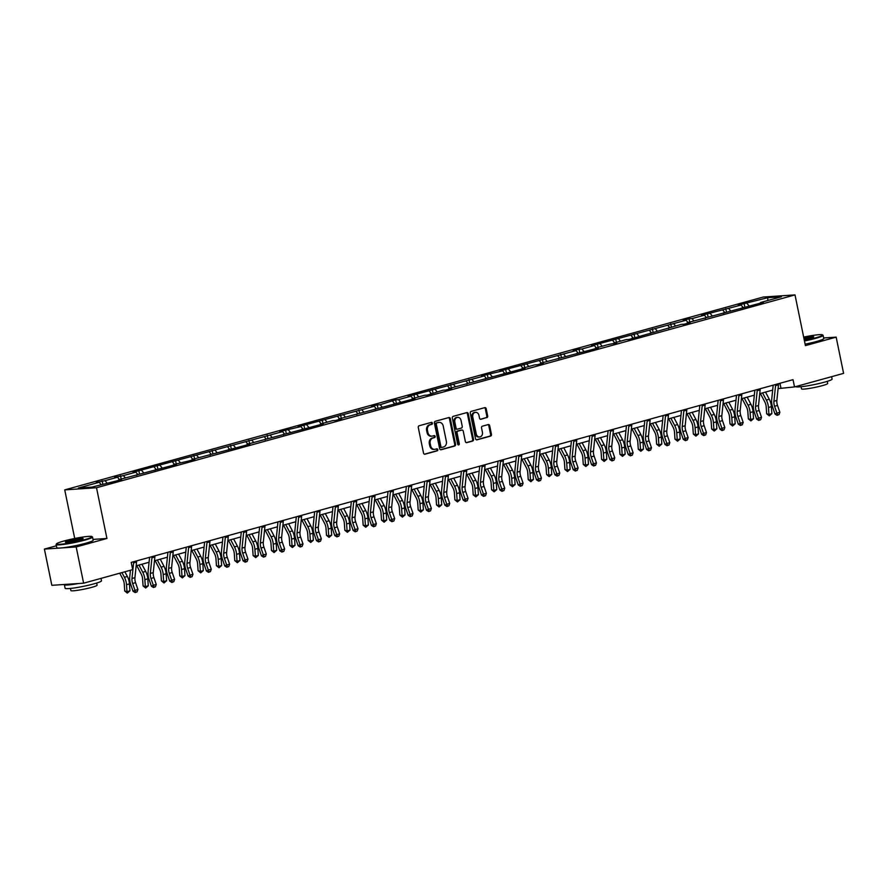<?xml version="1.0" encoding="UTF-8"?>
<svg xmlns="http://www.w3.org/2000/svg" width="888" height="888" viewBox="0 0 888 888"><rect width="100%" height="100%" fill="white"/><g stroke="black" fill="none" stroke-linecap="round" stroke-linejoin="round"><path stroke-width="1.33" d="M432.412 423.143A1.021 0.833 86.2 0 0 431.401 422.377L419.136 425.763A1.454 1.188 86.2 0 0 418.281 427.494L423.532 453.102A1.454 1.188 86.2 0 0 424.986 454.201L437.24 450.815A1.021 0.833 86.2 0 0 436.829 448.829L435.242 449.273A4.673 3.807 86.2 0 1 434.621 449.372A4.673 3.807 86.2 0 1 430.625 445.732L430.181 443.6A4.673 3.807 86.2 0 1 432.944 438.028L434.532 437.595A1.021 0.833 86.2 0 0 434.121 435.597L432.534 436.041A4.673 3.807 86.2 0 1 431.912 436.141A4.673 3.807 86.2 0 1 427.905 432.512L427.461 430.369A4.673 3.807 86.2 0 1 430.225 424.797L431.812 424.364A1.021 0.833 86.2 0 0 432.412 423.143M431.912 436.141L431.046 436.208A4.673 3.807 86.2 0 1 427.05 432.567L426.606 430.436A4.673 3.807 86.2 0 1 429.37 424.864L430.958 424.42A1.021 0.833 86.2 0 0 431.035 422.477M424.397 454.19L436.385 450.882A1.021 0.833 86.2 0 0 436.463 448.928M434.621 449.372L433.766 449.428A4.673 3.807 86.2 0 1 429.759 445.798L429.326 443.656A4.673 3.807 86.2 0 1 432.079 438.084L433.666 437.651A1.021 0.833 86.2 0 0 433.744 435.708M486.813 417.671A1.454 1.188 86.2 0 0 487.667 415.928L486.191 408.746A1.454 1.188 86.2 0 0 484.748 407.648L471.128 411.399A1.454 1.188 86.2 0 0 470.274 413.142L475.524 438.75A1.454 1.188 86.2 0 0 476.967 439.849L490.587 436.097A1.454 1.188 86.2 0 0 491.453 434.354L489.665 425.674A1.454 1.188 86.2 0 0 488.222 424.575L482.395 426.185A1.454 1.188 86.2 0 0 481.529 427.916L482.417 432.223A3.907 3.186 86.2 0 1 479.587 436.974A3.907 3.186 86.2 0 1 476.246 433.932L472.782 417.071A3.907 3.186 86.2 0 1 475.613 412.332A3.907 3.186 86.2 0 1 478.954 415.373L479.531 418.181A1.454 1.188 86.2 0 0 480.974 419.28L485.947 417.726A1.454 1.188 86.2 0 0 486.813 415.995L485.336 408.802A1.454 1.188 86.2 0 0 484.471 407.725M805.416 345.632L836.163 337.14L843.6 373.371L794.516 386.924L793.028 379.676L131.213 562.393L132.701 569.63L83.616 583.183L76.179 546.953L106.926 538.472L96.515 487.745L795.004 294.905L805.416 345.632M450.305 418.659A1.454 1.188 86.2 0 0 448.862 417.549L435.242 421.312A1.454 1.188 86.2 0 0 434.376 423.054L439.638 448.662A1.454 1.188 86.2 0 0 441.081 449.761L454.7 445.998A1.454 1.188 86.2 0 0 455.555 444.255L450.305 418.659L449.45 418.714A1.454 1.188 86.2 0 0 448.584 417.626M453.191 416.361L466.799 412.598A1.454 1.188 86.2 0 1 468.254 413.708L473.504 439.305A1.454 1.188 86.2 0 1 472.638 441.047L466.811 442.657A1.454 1.188 86.2 0 1 465.368 441.547L463.236 431.168A1.454 1.188 86.2 0 0 461.793 430.07L457.931 431.135A1.454 1.188 86.2 0 0 457.065 432.878L459.285 443.689A1.021 0.833 86.2 0 1 457.664 444.133L452.325 418.104A1.454 1.188 86.2 0 1 453.191 416.361M836.163 337.14L823.664 337.973M56.399 545.776L44.4 549.084L76.179 546.953M44.4 549.084L51.837 585.314L83.616 583.183M760.317 303.185L760.561 302.508L763.447 302.32L687.201 322.766L690.076 322.577L684.204 324.198L681.318 324.386L629.181 339.394L626.295 339.582L613.841 343.023L616.716 342.835L607.958 344.644L595.493 348.085L598.368 347.896L540.47 363.281L543.345 363.081L537.473 364.713L534.598 364.901L522.133 368.342L525.008 368.154L448.762 388.6L451.648 388.4L445.765 390.032L442.89 390.221L427.428 395.093L424.542 395.282L412.088 398.723L414.962 398.534L338.716 418.981L341.603 418.781L335.72 420.413L332.845 420.601L320.379 424.042L323.254 423.854L247.008 444.3L249.894 444.1L244.011 445.732L191.986 459.485L194.872 459.296L188.989 460.916L173.648 464.546L176.523 464.357L118.626 479.742L121.501 479.553L115.629 481.174L91.941 487.112L78.366 488.023L99.178 482.273L96.293 482.462L105.05 480.652L117.516 477.211L114.641 477.4L123.399 475.591L135.853 472.15L132.978 472.338L282.584 431.635L279.709 431.834L285.592 430.203L300.932 426.573L298.046 426.762L374.292 406.316L371.417 406.515L377.289 404.884L380.175 404.695L395.637 399.822L398.512 399.633L410.978 396.192L408.103 396.381L484.337 375.935L481.463 376.135L487.346 374.503L502.686 370.873L499.8 371.062L576.046 350.616L573.171 350.816L579.043 349.184L581.929 348.995L594.383 345.554L591.508 345.743L686.091 320.235L683.216 320.435L689.088 318.803L691.974 318.614L704.428 315.173L701.553 315.362L741.114 305.05L738.239 305.239L744.122 303.618L767.809 297.68L781.373 296.77L760.561 302.508M96.515 487.745L64.735 489.876L763.225 297.036L795.004 294.905M743.034 307.359L741.114 305.05M730.569 310.8L728.648 308.491M741.98 308.247L742.224 307.581M724.697 312.421L722.777 310.112M712.231 315.862L710.311 313.553M723.631 313.309L723.887 312.643M706.349 317.482L704.428 315.173M693.883 320.923L691.974 318.614M705.294 318.37L705.538 317.704M688.011 322.544L686.091 320.235M675.546 325.985L673.626 323.676M686.946 323.443L687.201 322.766M669.674 327.605L667.754 325.297M657.209 331.046L655.289 328.738M668.609 328.505L668.864 327.827M651.326 332.667L649.405 330.369M638.861 336.108L636.951 333.81M650.271 333.566L650.515 332.9M632.989 337.74L631.068 335.431M620.523 341.181L618.603 338.872M631.923 338.628L632.178 337.962M614.64 342.801L612.731 340.493M602.186 346.242L600.266 343.934M613.586 343.689L613.841 343.023M596.303 347.863L594.383 345.554M583.838 351.304L581.929 348.995M595.249 348.762L595.493 348.085M577.966 352.925L576.046 350.616M565.501 356.366L563.58 354.057M576.9 353.824L577.156 353.147M559.618 357.986L557.708 355.677M547.163 361.427L545.243 359.118M558.563 358.885L558.818 358.219M541.28 363.059L539.36 360.75M528.815 366.5L526.895 364.191M540.226 363.947L540.47 363.281M522.943 368.12L521.023 365.812M510.478 371.561L508.558 369.253M521.878 369.008L522.133 368.342M504.595 373.182L502.686 370.873M492.141 376.623L490.22 374.314M503.54 374.081L503.785 373.404M486.258 378.244L484.337 375.935M473.792 381.685L471.872 379.376M485.203 379.143L485.447 378.466M467.921 383.305L466 380.996M455.455 386.746L453.535 384.437M466.855 384.204L467.11 383.527M449.572 388.378L447.652 386.069M437.118 391.819L435.198 389.51M448.518 389.266L448.762 388.6M431.235 393.44L429.315 391.131M418.77 396.881L416.849 394.572M430.181 394.328L430.425 393.661M412.898 398.501L410.978 396.192M400.433 401.942L398.512 399.633M411.832 399.389L412.088 398.723M394.55 403.563L392.629 401.254M382.084 407.004L380.175 404.695M393.495 404.462L393.739 403.785M376.212 408.624L374.292 406.316M363.747 412.065L361.827 409.757M375.147 409.523L375.402 408.846M357.875 413.686L355.955 411.388M345.41 417.127L343.49 414.818M356.81 414.585L357.065 413.919M339.527 418.759L337.606 416.45M327.062 422.2L325.152 419.891M338.472 419.647L338.716 418.981M321.19 423.82L319.269 421.511M308.724 427.261L306.804 424.952M320.124 424.708L320.379 424.042M302.841 428.882L300.932 426.573M290.387 432.323L288.467 430.014M301.787 429.781L302.042 429.104M284.504 433.943L282.584 431.635M272.039 437.384L270.13 435.076M283.45 434.843L283.694 434.165M266.167 439.005L264.247 436.696M253.702 442.446L251.781 440.137M265.101 439.904L265.357 439.238M247.819 444.078L245.909 441.769M235.364 447.519L233.444 445.21M246.764 444.966L247.008 444.3M229.481 449.139L227.561 446.831M217.016 452.58L215.096 450.272M228.427 450.027L228.671 449.361M211.144 454.201L209.224 451.892M198.679 457.642L196.759 455.333M210.079 455.089L210.334 454.423M192.796 459.263L190.887 456.954M180.342 462.704L178.421 460.395M191.741 460.162L191.986 459.485M174.459 464.324L172.538 462.015M161.993 467.765L160.073 465.456M173.404 465.223L173.648 464.546M156.122 469.397L154.201 467.088M143.656 472.827L141.736 470.529M155.056 470.285L155.311 469.619M137.773 474.458L135.853 472.15M125.308 477.899L123.399 475.591M136.719 475.346L136.963 474.68M119.436 479.52L117.516 477.211M106.971 482.961L105.05 480.652M118.37 480.408L118.626 479.742M101.099 484.582L99.178 482.273M74.714 538.483L64.735 489.876M778.088 388.611L794.516 386.924M136.153 565.834L149.073 562.271M154.49 560.772L167.421 557.209M172.838 555.71L185.758 552.136M191.175 550.649L204.096 547.075M209.513 545.576L222.444 542.013M227.861 540.514L240.781 536.951M246.198 535.453L259.118 531.89M264.535 530.391L277.467 526.817M282.884 525.33L295.804 521.756M301.221 520.257L314.141 516.694M319.558 515.195L332.489 511.632M337.906 510.134L350.827 506.571M356.243 505.072L369.164 501.498M374.581 500.011L387.512 496.436M392.929 494.949L405.849 491.375M411.266 489.876L424.187 486.313M429.614 484.815L442.535 481.252M447.952 479.753L460.872 476.19M466.289 474.692L479.22 471.117M484.637 469.63L497.558 466.056M502.974 464.557L515.895 460.994M521.312 459.496L534.243 455.933M539.66 454.434L552.58 450.871M557.997 449.372L570.917 445.798M576.334 444.311L589.266 440.737M594.683 439.238L607.603 435.675M613.02 434.177L625.94 430.613M631.357 429.115L644.288 425.552M649.705 424.053L662.626 420.479M668.042 418.992L680.963 415.418M686.38 413.93L699.311 410.356M704.728 408.857L717.648 405.294M723.065 403.796L735.997 400.233M741.413 398.734L754.334 395.171M759.751 393.673L772.671 390.098M779.964 383.283L780.896 387.834M748.917 305.727L746.997 303.419M767.809 297.68L767.776 300.521M102.842 484.104L102.175 480.841M121.19 479.032L120.513 475.779M139.527 473.97L138.861 470.718M157.864 468.908L157.198 465.656M176.213 463.847L175.547 460.595M194.55 458.785L193.884 455.522M212.887 453.713L212.221 450.46M231.235 448.651L230.569 445.399M249.572 443.589L248.906 440.337M267.91 438.528L267.244 435.275M286.258 433.466L285.592 430.203M304.595 428.393L303.929 425.141M322.943 423.332L322.266 420.08M341.281 418.27L340.615 415.018M359.618 413.209L358.952 409.956M377.966 408.147L377.289 404.884M396.303 403.085L395.637 399.822M414.641 398.013L413.975 394.76M432.989 392.951L432.312 389.699M451.326 387.889L450.66 384.637M469.663 382.828L468.997 379.576M488.012 377.766L487.346 374.503M506.349 372.694L505.683 369.441M524.686 367.632L524.02 364.38M543.034 362.57L542.368 359.318M561.371 357.509L560.705 354.257M579.72 352.447L579.043 349.184M598.057 347.375L597.391 344.122M616.394 342.313L615.728 339.061M634.742 337.251L634.065 333.999M653.08 332.19L652.414 328.937M671.417 327.128L670.751 323.876M689.765 322.067L689.088 318.803M708.102 316.994L707.436 313.742M726.44 311.932L725.774 308.68M744.788 306.871L744.122 303.618M106.926 538.472L93.018 539.404M440.504 449.739L453.835 446.065A1.454 1.188 86.2 0 0 454.7 444.322L449.45 418.714M436.918 422.954A1.021 0.833 86.2 0 0 436.319 424.175L440.925 446.642A1.021 0.833 86.2 0 0 441.935 447.419L443.612 446.953A4.673 3.807 86.2 0 0 446.375 441.392L443.223 426.029A4.673 3.807 86.2 0 0 439.216 422.388A4.673 3.807 86.2 0 0 438.594 422.488L436.064 423.01A1.021 0.833 86.2 0 0 435.453 424.231L436.319 424.175M441.669 447.441L441.081 447.474A1.021 0.833 86.2 0 1 440.071 446.708L435.453 424.231M439.216 422.388L438.35 422.444A4.673 3.807 86.2 0 0 437.729 422.555L438.594 422.488M436.064 423.01L437.729 422.555M466.233 442.635L471.783 441.103A1.454 1.188 86.2 0 0 472.649 439.36L467.388 413.764A1.454 1.188 86.2 0 0 466.522 412.676M461.327 430.092A1.454 1.188 86.2 0 0 460.928 430.125L457.065 431.191A1.454 1.188 86.2 0 0 456.21 432.933L458.419 443.745L459.285 443.689M458.108 444.81A1.021 0.833 86.2 0 0 458.419 443.745M461.027 420.39A3.907 3.186 86.2 0 0 457.675 417.349A3.907 3.186 86.2 0 0 454.856 422.1L456.066 428.038A1.454 1.188 86.2 0 0 457.52 429.137L461.383 428.072A1.454 1.188 86.2 0 0 462.248 426.329L461.027 420.39M457.675 417.349L456.821 417.416A3.907 3.186 86.2 0 0 453.99 422.155L454.856 422.1M456.654 429.204A1.454 1.188 86.2 0 1 455.211 428.094L453.99 422.155M480.397 419.258L485.947 417.726M475.613 412.332L474.747 412.387A3.907 3.186 86.2 0 0 471.928 417.127L472.782 417.071M479.587 436.974L478.732 437.029A3.907 3.186 86.2 0 1 475.38 433.988L471.928 417.127M476.39 439.838L489.732 436.152A1.454 1.188 86.2 0 0 490.587 434.41L488.811 425.729A1.454 1.188 86.2 0 0 487.945 424.653M119.747 573.215L122.855 579.098A7.426 4.24 74.6 0 1 124.253 584.049L124.742 591.02L126.995 591.686L126.518 584.715A11.144 6.371 -105.4 0 0 124.409 577.289L121.934 572.605M127.328 593.095L126.995 591.686L129.937 590.864L127.328 593.095L124.742 591.02M129.937 590.864L129.448 583.904A11.144 6.371 -105.4 0 0 127.35 576.479L124.875 571.794M136.563 560.916A5.206 2.975 74.6 0 1 136.541 562.06L134.932 577.677A7.426 4.24 -105.4 0 0 135.564 582.672L137.918 589.521L134.976 590.331L135.908 592.185L135.131 592.574L137.085 591.863L135.908 592.185M133.622 561.727A5.206 2.975 74.6 0 1 133.6 562.87L131.99 578.488A7.426 4.24 -105.4 0 0 132.634 583.483L134.976 590.331L133.056 591.275L130.703 584.426A11.144 6.371 74.6 0 1 129.748 576.934L130.436 570.263M133.056 591.275L135.131 592.574M137.085 591.863L137.918 589.521M63.77 541.047A18.126 1.732 -11.6 0 0 56.532 543.811A18.126 1.732 -11.6 0 0 65.601 543.645A18.126 1.732 -11.6 0 0 84.726 539.638A18.126 1.732 -11.6 0 0 91.886 536.552A18.126 1.732 -11.6 0 0 63.77 541.047M91.886 536.552L92.408 536.896A18.581 1.776 168.4 0 1 92.53 537.04A18.581 1.776 168.4 0 1 85.07 540.059A18.581 1.776 168.4 0 1 66.256 544.044A18.581 1.776 168.4 0 1 56.133 544.511A18.581 1.776 168.4 0 1 56.188 544.322L56.532 543.811M69.009 540.692A9.069 0.866 168.4 0 1 78.566 538.694A9.069 0.866 168.4 0 1 83.095 538.605A9.069 0.866 168.4 0 1 79.487 539.993A9.069 0.866 168.4 0 1 65.423 542.235A9.069 0.866 168.4 0 1 69.009 540.692M82.628 538.927A8.625 0.821 -11.6 0 0 69.353 541.114A8.625 0.821 -11.6 0 0 65.99 542.346M101.021 578.377L101.51 580.808A18.581 1.776 168.4 0 1 94.05 583.816A18.581 1.776 168.4 0 1 75.236 587.812A18.581 1.776 168.4 0 1 65.124 588.278L64.38 584.648A18.581 1.776 168.4 0 1 64.424 584.471M78.355 583.538A18.581 1.776 168.4 0 1 64.38 584.648M96.67 583.061L97.103 585.181A13.376 1.276 168.4 0 1 91.73 587.356A13.376 1.276 168.4 0 1 78.177 590.22A13.376 1.276 168.4 0 1 70.896 590.564L70.463 588.433M92.53 537.04L93.185 540.226A18.581 1.776 168.4 0 1 85.725 543.245A18.581 1.776 168.4 0 1 66.911 547.23A18.581 1.776 168.4 0 1 56.788 547.696L56.133 544.511M804.362 340.504A18.126 1.732 -11.6 0 0 815.317 337.94A18.126 1.732 -11.6 0 0 822.477 334.843A18.126 1.732 -11.6 0 0 803.673 337.107M822.477 334.843L822.998 335.187A18.581 1.776 168.4 0 1 823.12 335.342A18.581 1.776 168.4 0 1 815.661 338.35A18.581 1.776 168.4 0 1 804.461 340.981M803.84 337.962A9.069 0.866 168.4 0 1 813.686 336.907A9.069 0.866 168.4 0 1 810.067 338.284A9.069 0.866 168.4 0 1 804.195 339.649M813.208 337.229A8.625 0.821 -11.6 0 0 803.94 338.439M831.601 376.679L832.1 379.098A18.581 1.776 168.4 0 1 824.641 382.118A18.581 1.776 168.4 0 1 805.904 386.091A18.581 1.776 168.4 0 1 795.715 386.591M827.25 381.352L827.694 383.483A13.376 1.276 168.4 0 1 822.321 385.647A13.376 1.276 168.4 0 1 808.768 388.522A13.376 1.276 168.4 0 1 801.487 388.855L801.054 386.735M823.12 335.342L823.775 338.528A18.581 1.776 168.4 0 1 816.316 341.547A18.581 1.776 168.4 0 1 805.116 344.167M136.774 565.667L141.192 574.037A7.426 4.24 74.6 0 1 142.591 578.987L143.079 585.947L145.343 586.613L144.855 579.653A11.144 6.371 -105.4 0 0 142.746 572.227L138.972 565.057M145.676 588.023L145.343 586.613L148.274 585.803L145.676 588.023L143.079 585.947M148.274 585.803L147.797 578.832A11.144 6.371 -105.4 0 0 145.688 571.417L141.913 564.246M155.123 560.594L159.529 568.975A7.426 4.24 74.6 0 1 160.939 573.914L161.416 580.885L163.681 581.551L163.192 574.58A11.144 6.371 -105.4 0 0 161.094 567.166L157.309 559.995M164.014 582.961L163.681 581.551L166.622 580.741L164.014 582.961L161.416 580.885M166.622 580.741L166.134 573.77A11.144 6.371 -105.4 0 0 164.025 566.355L160.251 559.185M154.901 555.844A5.206 2.975 74.6 0 1 154.878 556.998L153.269 572.616A7.426 4.24 -105.4 0 0 153.913 577.611L156.255 584.459L153.324 585.27L154.246 587.123L153.48 587.501L155.422 586.802L154.246 587.123M151.959 556.665A5.206 2.975 74.6 0 1 151.937 557.808L150.327 573.426A7.426 4.24 -105.4 0 0 150.971 578.421L153.324 585.27L151.393 586.213L149.04 579.365A11.144 6.371 74.6 0 1 148.085 571.872L149.584 557.32M151.393 586.213L153.48 587.501M155.422 586.802L156.255 584.459M173.249 550.782A5.206 2.975 74.6 0 1 173.227 551.936L171.617 567.554A7.426 4.24 -105.4 0 0 172.25 572.549L174.603 579.387L171.662 580.208L172.594 582.062L171.817 582.439L173.771 581.74L172.594 582.062M170.307 551.592A5.206 2.975 74.6 0 1 170.285 552.747L168.676 568.364A7.426 4.24 -105.4 0 0 169.308 573.359L171.662 580.208L169.73 581.152L167.377 574.303A11.144 6.371 74.6 0 1 166.422 566.81L167.921 552.258M169.73 581.152L171.817 582.439M173.771 581.74L174.603 579.387M173.46 555.533L177.878 563.913A7.426 4.24 74.6 0 1 179.276 568.853L179.764 575.824L182.018 576.49L181.541 569.519A11.144 6.371 -105.4 0 0 179.432 562.104L175.658 554.933M182.351 577.899L182.018 576.49L184.959 575.679L182.351 577.899L179.764 575.824M184.959 575.679L184.471 568.709A11.144 6.371 -105.4 0 0 182.373 561.294L178.588 554.123M191.586 545.72A5.206 2.975 74.6 0 1 191.564 546.875L189.954 562.481A7.426 4.24 -105.4 0 0 190.587 567.488L192.94 574.325L189.999 575.135L190.931 577L190.154 577.378L192.108 576.678L190.931 577M188.644 546.531A5.206 2.975 74.6 0 1 188.622 547.685L187.013 563.292A7.426 4.24 -105.4 0 0 187.657 568.298L189.999 575.135L188.078 576.079L185.725 569.241A11.144 6.371 74.6 0 1 184.771 561.749L186.269 547.186M188.078 576.079L190.154 577.378M192.108 576.678L192.94 574.325M191.808 550.471L196.215 558.841A7.426 4.24 74.6 0 1 197.613 563.791L198.102 570.762L200.366 571.428L199.878 564.457A11.144 6.371 -105.4 0 0 197.769 557.042L193.995 549.861M200.699 572.838L200.366 571.428L203.297 570.618L200.699 572.838L198.102 570.762M203.297 570.618L202.819 563.647A11.144 6.371 -105.4 0 0 200.71 556.221L196.936 549.05M209.923 540.659A5.206 2.975 74.6 0 1 209.901 541.802L208.292 557.42A7.426 4.24 -105.4 0 0 208.935 562.415L211.277 569.264L208.347 570.074L209.268 571.939L208.502 572.316L210.445 571.606L209.268 571.939M206.993 541.469A5.206 2.975 74.6 0 1 206.971 542.624L205.35 558.23A7.426 4.24 -105.4 0 0 205.994 563.236L208.347 570.074L206.416 571.017L204.062 564.18A11.144 6.371 74.6 0 1 203.108 556.676L204.606 542.124M206.416 571.017L208.502 572.316M210.445 571.606L211.277 569.264M210.145 545.41L214.552 553.779A7.426 4.24 74.6 0 1 215.962 558.73L216.439 565.7L218.703 566.366L218.215 559.396A11.144 6.371 -105.4 0 0 216.117 551.97L212.332 544.799M219.036 567.776L218.703 566.366L221.645 565.556L219.036 567.776L216.439 565.7M221.645 565.556L221.156 558.585A11.144 6.371 -105.4 0 0 219.047 551.159L215.273 543.989M228.272 535.597A5.206 2.975 74.6 0 1 228.249 536.741L226.64 552.358A7.426 4.24 -105.4 0 0 227.273 557.353L229.626 564.202L226.684 565.012L227.617 566.877L226.84 567.254L228.793 566.544L227.617 566.877M225.33 536.408A5.206 2.975 74.6 0 1 225.308 537.551L223.698 553.169A7.426 4.24 -105.4 0 0 224.331 558.164L226.684 565.012L224.753 565.956L222.411 559.118A11.144 6.371 74.6 0 1 221.445 551.615L222.955 537.062M224.753 565.956L226.84 567.254M228.793 566.544L229.626 564.202M228.482 540.348L232.9 548.717A7.426 4.24 74.6 0 1 234.299 553.668L234.787 560.639L237.041 561.294L236.563 554.334A11.144 6.371 -105.4 0 0 234.454 546.908L230.68 539.738M237.374 562.715L237.041 561.294L239.982 560.483L237.374 562.715L234.787 560.639M239.982 560.483L239.494 553.524A11.144 6.371 -105.4 0 0 237.396 546.098L233.611 538.927M246.609 530.536A5.206 2.975 74.6 0 1 246.587 531.679L244.977 547.297A7.426 4.24 -105.4 0 0 245.61 552.292L247.963 559.14L245.021 559.951L245.954 561.804L245.188 562.182L247.13 561.482L245.954 561.804M243.667 531.346A5.206 2.975 74.6 0 1 243.645 532.489L242.036 548.107A7.426 4.24 -105.4 0 0 242.679 553.102L245.021 559.951L243.101 560.894L240.748 554.045A11.144 6.371 74.6 0 1 239.793 546.553L241.292 532.001M243.101 560.894L245.188 562.182M247.13 561.482L247.963 559.14M246.831 535.275L251.237 543.656A7.426 4.24 74.6 0 1 252.636 548.606L253.124 555.566L255.389 556.232L254.9 549.261A11.144 6.371 -105.4 0 0 252.791 541.846L249.017 534.676M255.722 557.642L255.389 556.232L258.319 555.422L255.722 557.642L253.124 555.566M258.319 555.422L257.842 548.451A11.144 6.371 -105.4 0 0 255.733 541.036L251.959 533.866M264.946 525.463A5.206 2.975 74.6 0 1 264.924 526.617L263.314 542.235A7.426 4.24 -105.4 0 0 263.958 547.23L266.311 554.068L263.37 554.889L264.291 556.743L263.525 557.12L265.468 556.421L264.291 556.743M262.016 526.273A5.206 2.975 74.6 0 1 261.993 527.428L260.384 543.045A7.426 4.24 -105.4 0 0 261.017 548.04L263.37 554.889L261.438 555.833L259.085 548.984A11.144 6.371 74.6 0 1 258.131 541.491L259.629 526.939M261.438 555.833L263.525 557.12M265.468 556.421L266.311 554.068M265.168 530.214L269.575 538.594A7.426 4.24 74.6 0 1 270.984 543.534L271.473 550.505L273.726 551.171L273.238 544.2A11.144 6.371 -105.4 0 0 271.14 536.785L267.355 529.614M274.059 552.58L273.726 551.171L276.668 550.36L274.059 552.58L271.473 550.505M276.668 550.36L276.179 543.389A11.144 6.371 -105.4 0 0 274.07 535.975L270.296 528.804M283.294 520.401A5.206 2.975 74.6 0 1 283.272 521.556L281.663 537.162A7.426 4.24 -105.4 0 0 282.295 542.168L284.648 549.006L281.707 549.816L282.639 551.681L281.862 552.059L283.816 551.359L282.639 551.681M280.353 521.212A5.206 2.975 74.6 0 1 280.331 522.366L278.721 537.984A7.426 4.24 -105.4 0 0 279.354 542.979L281.707 549.816L279.776 550.771L277.433 543.922A11.144 6.371 74.6 0 1 276.468 536.43L277.977 521.866M279.776 550.771L281.862 552.059M283.816 551.359L284.648 549.006M283.505 525.152L287.923 533.533A7.426 4.24 74.6 0 1 289.322 538.472L289.81 545.443L292.063 546.109L291.586 539.138A11.144 6.371 -105.4 0 0 289.477 531.723L285.703 524.553M292.396 547.519L292.063 546.109L295.005 545.299L292.396 547.519L289.81 545.443M295.005 545.299L294.527 538.328A11.144 6.371 -105.4 0 0 292.418 530.913L288.644 523.731M301.853 520.091L306.26 528.46A7.426 4.24 74.6 0 1 307.67 533.411L308.147 540.381L310.411 541.047L309.923 534.077A11.144 6.371 -105.4 0 0 307.814 526.651L304.04 519.48M310.745 542.457L310.411 541.047L313.353 540.237L310.745 542.457L308.147 540.381M313.353 540.237L312.865 533.266A11.144 6.371 -105.4 0 0 310.756 525.84L306.982 518.67M320.191 515.029L324.597 523.398A7.426 4.24 74.6 0 1 326.007 528.349L326.495 535.32L328.749 535.986L328.26 529.015A11.144 6.371 -105.4 0 0 326.162 521.589L322.377 514.418M329.082 537.395L328.749 535.986L331.69 535.164L329.082 537.395L326.495 535.32M331.69 535.164L331.202 528.205A11.144 6.371 -105.4 0 0 329.104 520.779L325.319 513.608M338.528 509.956L342.946 518.337A7.426 4.24 74.6 0 1 344.344 523.287L344.833 530.247L347.086 530.913L346.609 523.942A11.144 6.371 -105.4 0 0 344.5 516.527L340.726 509.357M347.419 532.323L347.086 530.913L350.027 530.103L347.419 532.323L344.833 530.247M350.027 530.103L349.55 523.132A11.144 6.371 -105.4 0 0 347.441 515.717L343.667 508.547M356.876 504.895L361.283 513.275A7.426 4.24 74.6 0 1 362.693 518.215L363.17 525.185L365.434 525.851L364.946 518.881A11.144 6.371 -105.4 0 0 362.837 511.466L359.063 504.295M365.767 527.261L365.434 525.851L368.376 525.041L365.767 527.261L363.17 525.185M368.376 525.041L367.887 518.07A11.144 6.371 -105.4 0 0 365.778 510.656L362.004 503.485M375.213 499.833L379.631 508.214A7.426 4.24 74.6 0 1 381.03 513.153L381.518 520.124L383.771 520.79L383.283 513.819A11.144 6.371 -105.4 0 0 381.185 506.404L377.4 499.234M384.104 522.2L383.771 520.79L386.713 519.98L384.104 522.2L381.518 520.124M386.713 519.98L386.225 513.009A11.144 6.371 -105.4 0 0 384.127 505.594L380.341 498.412M393.551 494.771L397.968 503.141A7.426 4.24 74.6 0 1 399.367 508.091L399.855 515.062L402.12 515.728L401.631 508.757A11.144 6.371 -105.4 0 0 399.522 501.332L395.748 494.161M402.453 517.138L402.12 515.728L405.05 514.918L402.453 517.138L399.855 515.062M405.05 514.918L404.573 507.947A11.144 6.371 -105.4 0 0 402.464 500.521L398.69 493.351M411.899 489.71L416.306 498.079A7.426 4.24 74.6 0 1 417.715 503.03L418.193 510.001L420.457 510.667L419.969 503.696A11.144 6.371 -105.4 0 0 417.871 496.27L414.086 489.099M420.79 512.076L420.457 510.667L423.398 509.845L420.79 512.076L418.193 510.001M423.398 509.845L422.91 502.886A11.144 6.371 -105.4 0 0 420.801 495.46L417.027 488.289M430.236 484.648L434.654 493.018A7.426 4.24 74.6 0 1 436.052 497.968L436.541 504.939L438.794 505.594L438.317 498.634A11.144 6.371 -105.4 0 0 436.208 491.208L432.434 484.038M439.127 507.004L438.794 505.594L441.736 504.784L439.127 507.004L436.541 504.939M441.736 504.784L441.247 497.813A11.144 6.371 -105.4 0 0 439.149 490.398L435.364 483.227M448.584 479.576L452.991 487.956A7.426 4.24 74.6 0 1 454.39 492.896L454.878 499.866L457.142 500.532L456.654 493.562A11.144 6.371 -105.4 0 0 454.545 486.147L450.771 478.976M457.475 501.942L457.142 500.532L460.073 499.722L457.475 501.942L454.878 499.866M460.073 499.722L459.596 492.751A11.144 6.371 -105.4 0 0 457.487 485.336L453.713 478.166M301.631 515.34A5.206 2.975 74.6 0 1 301.609 516.494L300 532.101A7.426 4.24 -105.4 0 0 300.644 537.107L302.986 543.944L300.044 544.755L300.976 546.62L300.211 546.997L302.153 546.298L300.976 546.62M298.69 516.15A5.206 2.975 74.6 0 1 298.668 517.304L297.058 532.911A7.426 4.24 -105.4 0 0 297.702 537.917L300.044 544.755L298.124 545.698L295.771 538.861A11.144 6.371 74.6 0 1 294.816 531.357L296.315 516.805M298.124 545.698L300.211 546.997M302.153 546.298L302.986 543.944M319.969 510.278A5.206 2.975 74.6 0 1 319.946 511.421L318.337 527.039A7.426 4.24 -105.4 0 0 318.981 532.034L321.334 538.883L318.392 539.693L319.314 541.558L318.548 541.935L320.49 541.225L319.314 541.558M317.038 511.088A5.206 2.975 74.6 0 1 317.016 512.232L315.406 527.849A7.426 4.24 -105.4 0 0 316.039 532.844L318.392 539.693L316.461 540.637L314.108 533.799A11.144 6.371 74.6 0 1 313.153 526.295L314.652 511.743M316.461 540.637L318.548 541.935M320.49 541.225L321.334 538.883M338.317 505.216A5.206 2.975 74.6 0 1 338.295 506.36L336.685 521.978A7.426 4.24 -105.4 0 0 337.318 526.973L339.671 533.821L336.73 534.632L337.662 536.485L336.885 536.863L338.839 536.163L337.662 536.485M335.375 506.027A5.206 2.975 74.6 0 1 335.353 507.17L333.744 522.788A7.426 4.24 -105.4 0 0 334.376 527.783L336.73 534.632L334.798 535.575L332.456 528.726A11.144 6.371 74.6 0 1 331.502 521.234L333 506.682M334.798 535.575L336.885 536.863M338.839 536.163L339.671 533.821M356.654 500.144A5.206 2.975 74.6 0 1 356.632 501.298L355.022 516.916A7.426 4.24 -105.4 0 0 355.666 521.911L358.008 528.76L355.078 529.57L355.999 531.424L355.233 531.801L357.176 531.102L355.999 531.424M353.713 500.965A5.206 2.975 74.6 0 1 353.69 502.109L352.081 517.726A7.426 4.24 -105.4 0 0 352.725 522.721L355.078 529.57L353.147 530.513L350.793 523.665A11.144 6.371 74.6 0 1 349.839 516.172L351.337 501.62M353.147 530.513L355.233 531.801M357.176 531.102L358.008 528.76M375.002 495.082A5.206 2.975 74.6 0 1 374.969 496.237L373.36 511.854A7.426 4.24 -105.4 0 0 374.003 516.849L376.357 523.687L373.415 524.497L374.348 526.362L373.571 526.739L375.513 526.04L374.348 526.362M372.061 495.893A5.206 2.975 74.6 0 1 372.039 497.047L370.429 512.665A7.426 4.24 -105.4 0 0 371.062 517.66L373.415 524.497L371.484 525.452L369.131 518.603A11.144 6.371 74.6 0 1 368.176 511.111L369.674 496.547M371.484 525.452L373.571 526.739M375.513 526.04L376.357 523.687M393.34 490.021A5.206 2.975 74.6 0 1 393.317 491.175L391.708 506.782A7.426 4.24 -105.4 0 0 392.341 511.788L394.694 518.625L391.752 519.436L392.685 521.3L391.908 521.678L393.861 520.979L392.685 521.3M390.398 490.831A5.206 2.975 74.6 0 1 390.376 491.985L388.766 507.592A7.426 4.24 -105.4 0 0 389.399 512.598L391.752 519.436L389.832 520.379L387.479 513.542A11.144 6.371 74.6 0 1 386.524 506.038L388.023 491.486M389.832 520.379L391.908 521.678M393.861 520.979L394.694 518.625M411.677 484.959A5.206 2.975 74.6 0 1 411.655 486.102L410.045 501.72A7.426 4.24 -105.4 0 0 410.689 506.715L413.031 513.564L410.101 514.374L411.022 516.239L410.256 516.616L412.199 515.906L411.022 516.239M408.735 485.769A5.206 2.975 74.6 0 1 408.713 486.924L407.104 502.53A7.426 4.24 -105.4 0 0 407.747 507.536L410.101 514.374L408.169 515.317L405.816 508.48A11.144 6.371 74.6 0 1 404.861 500.976L406.36 486.424M408.169 515.317L410.256 516.616M412.199 515.906L413.031 513.564M430.025 479.897A5.206 2.975 74.6 0 1 430.003 481.041L428.393 496.658A7.426 4.24 -105.4 0 0 429.026 501.653L431.379 508.502L428.438 509.312L429.37 511.166L428.593 511.555L430.547 510.844L429.37 511.166M427.084 480.708A5.206 2.975 74.6 0 1 427.061 481.851L425.452 497.469A7.426 4.24 -105.4 0 0 426.085 502.464L428.438 509.312L426.506 510.256L424.153 503.407A11.144 6.371 74.6 0 1 423.199 495.915L424.697 481.363M426.506 510.256L428.593 511.555M430.547 510.844L431.379 508.502M448.362 474.825A5.206 2.975 74.6 0 1 448.34 475.979L446.731 491.597A7.426 4.24 -105.4 0 0 447.363 496.592L449.716 503.441L446.775 504.251L447.707 506.105L446.93 506.482L448.884 505.783L447.707 506.105M445.421 475.646A5.206 2.975 74.6 0 1 445.399 476.789L443.789 492.407A7.426 4.24 -105.4 0 0 444.433 497.402L446.775 504.251L444.855 505.194L442.502 498.346A11.144 6.371 74.6 0 1 441.547 490.853L443.045 476.301M444.855 505.194L446.93 506.482M448.884 505.783L449.716 503.441M466.7 469.763A5.206 2.975 74.6 0 1 466.677 470.918L465.068 486.535A7.426 4.24 -105.4 0 0 465.712 491.53L468.054 498.368L465.123 499.189L466.045 501.043L465.279 501.42L467.221 500.721L466.045 501.043M463.758 470.573A5.206 2.975 74.6 0 1 463.736 471.728L462.126 487.346A7.426 4.24 -105.4 0 0 462.77 492.341L465.123 499.189L463.192 500.133L460.839 493.284A11.144 6.371 74.6 0 1 459.884 485.792L461.383 471.239M463.192 500.133L465.279 501.42M467.221 500.721L468.054 498.368M466.922 474.514L471.328 482.894A7.426 4.24 74.6 0 1 472.738 487.834L473.215 494.805L475.48 495.471L474.991 488.5A11.144 6.371 -105.4 0 0 472.893 481.085L469.108 473.915M475.813 496.88L475.48 495.471L478.421 494.66L475.813 496.88L473.215 494.805M478.421 494.66L477.933 487.69A11.144 6.371 -105.4 0 0 475.824 480.275L472.05 473.104M485.048 464.702A5.206 2.975 74.6 0 1 485.026 465.856L483.416 481.463A7.426 4.24 -105.4 0 0 484.049 486.469L486.402 493.306L483.461 494.117L484.393 495.981L483.616 496.359L485.57 495.659L484.393 495.981M482.106 465.512A5.206 2.975 74.6 0 1 482.084 466.666L480.475 482.284A7.426 4.24 -105.4 0 0 481.107 487.279L483.461 494.117L481.529 495.06L479.187 488.222A11.144 6.371 74.6 0 1 478.221 480.73L479.731 466.167M481.529 495.06L483.616 496.359M485.57 495.659L486.402 493.306M485.259 469.452L489.677 477.822A7.426 4.24 74.6 0 1 491.075 482.772L491.564 489.743L493.817 490.409L493.34 483.438A11.144 6.371 -105.4 0 0 491.231 476.024L487.457 468.842M494.15 491.819L493.817 490.409L496.758 489.599L494.15 491.819L491.564 489.743M496.758 489.599L496.27 482.628A11.144 6.371 -105.4 0 0 494.172 475.202L490.387 468.031M503.385 459.64A5.206 2.975 74.6 0 1 503.363 460.783L501.753 476.401A7.426 4.24 -105.4 0 0 502.386 481.396L504.739 488.245L501.798 489.055L502.73 490.92L501.964 491.297L503.907 490.598L502.73 490.92M500.444 460.45A5.206 2.975 74.6 0 1 500.421 461.605L498.812 477.211A7.426 4.24 -105.4 0 0 499.456 482.217L501.798 489.055L499.877 489.998L497.524 483.161A11.144 6.371 74.6 0 1 496.57 475.657L498.068 461.105M499.877 489.998L501.964 491.297M503.907 490.598L504.739 488.245M503.607 464.391L508.014 472.76A7.426 4.24 74.6 0 1 509.412 477.711L509.901 484.682L512.165 485.348L511.677 478.377A11.144 6.371 -105.4 0 0 509.568 470.951L505.794 463.78M512.498 486.757L512.165 485.348L515.096 484.537L512.498 486.757L509.901 484.682M515.096 484.537L514.618 477.566A11.144 6.371 -105.4 0 0 512.509 470.141L508.735 462.97M521.722 454.578A5.206 2.975 74.6 0 1 521.7 455.722L520.091 471.339A7.426 4.24 -105.4 0 0 520.734 476.334L523.088 483.183L520.146 483.993L521.067 485.858L520.301 486.236L522.244 485.525L521.067 485.858M518.792 455.389A5.206 2.975 74.6 0 1 518.77 456.532L517.16 472.15A7.426 4.24 -105.4 0 0 517.793 477.145L520.146 483.993L518.215 484.937L515.861 478.099A11.144 6.371 74.6 0 1 514.907 470.596L516.405 456.044M518.215 484.937L520.301 486.236M522.244 485.525L523.088 483.183M521.944 459.329L526.351 467.699A7.426 4.24 74.6 0 1 527.761 472.649L528.238 479.62L530.502 480.275L530.014 473.315A11.144 6.371 -105.4 0 0 527.916 465.889L524.131 458.719M530.835 481.696L530.502 480.275L533.444 479.465L530.835 481.696L528.238 479.62M533.444 479.465L532.955 472.505A11.144 6.371 -105.4 0 0 530.846 465.079L527.072 457.908M540.071 449.517A5.206 2.975 74.6 0 1 540.048 450.66L538.439 466.278A7.426 4.24 -105.4 0 0 539.072 471.273L541.425 478.121L538.483 478.932L539.416 480.785L538.639 481.163L540.592 480.464L539.416 480.785M537.129 450.327A5.206 2.975 74.6 0 1 537.107 451.47L535.497 467.088A7.426 4.24 -105.4 0 0 536.13 472.083L538.483 478.932L536.552 479.875L534.21 473.026A11.144 6.371 74.6 0 1 533.244 465.534L534.754 450.982M536.552 479.875L538.639 481.163M540.592 480.464L541.425 478.121M540.281 454.256L544.699 462.637A7.426 4.24 74.6 0 1 546.098 467.588L546.586 474.547L548.84 475.213L548.362 468.242A11.144 6.371 -105.4 0 0 546.253 460.828L542.479 453.657M549.173 476.623L548.84 475.213L551.781 474.403L549.173 476.623L546.586 474.547M551.781 474.403L551.293 467.432A11.144 6.371 -105.4 0 0 549.195 460.017L545.41 452.847M558.408 444.444A5.206 2.975 74.6 0 1 558.386 445.598L556.776 461.216A7.426 4.24 -105.4 0 0 557.409 466.211L559.762 473.049L556.82 473.87L557.753 475.724L556.987 476.101L558.929 475.402L557.753 475.724M555.466 445.254A5.206 2.975 74.6 0 1 555.444 446.409L553.835 462.026A7.426 4.24 -105.4 0 0 554.478 467.021L556.82 473.87L554.9 474.814L552.547 467.965A11.144 6.371 74.6 0 1 551.592 460.472L553.091 445.92M554.9 474.814L556.987 476.101M558.929 475.402L559.762 473.049M558.63 449.195L563.036 457.575A7.426 4.24 74.6 0 1 564.446 462.515L564.923 469.486L567.188 470.152L566.699 463.181A11.144 6.371 -105.4 0 0 564.59 455.766L560.816 448.595M567.521 471.561L567.188 470.152L570.129 469.341L567.521 471.561L564.923 469.486M570.129 469.341L569.641 462.371A11.144 6.371 -105.4 0 0 567.532 454.956L563.758 447.785M576.745 439.382A5.206 2.975 74.6 0 1 576.723 440.537L575.113 456.143A7.426 4.24 -105.4 0 0 575.757 461.15L578.11 467.987L575.169 468.797L576.09 470.662L575.324 471.04L577.267 470.34L576.09 470.662M573.815 440.193A5.206 2.975 74.6 0 1 573.792 441.347L572.183 456.965A7.426 4.24 -105.4 0 0 572.816 461.96L575.169 468.797L573.237 469.752L570.884 462.903A11.144 6.371 74.6 0 1 569.93 455.411L571.428 440.848M573.237 469.752L575.324 471.04M577.267 470.34L578.11 467.987M576.967 444.133L581.374 452.514A7.426 4.24 74.6 0 1 582.783 457.453L583.272 464.424L585.525 465.09L585.037 458.119A11.144 6.371 -105.4 0 0 582.939 450.704L579.154 443.534M585.858 466.5L585.525 465.09L588.466 464.28L585.858 466.5L583.272 464.424M588.466 464.28L587.978 457.309A11.144 6.371 -105.4 0 0 585.88 449.894L582.095 442.712M595.093 434.321A5.206 2.975 74.6 0 1 595.071 435.475L593.462 451.082A7.426 4.24 -105.4 0 0 594.094 456.088L596.447 462.926L593.506 463.736L594.438 465.601L593.661 465.978L595.615 465.279L594.438 465.601M592.152 435.131A5.206 2.975 74.6 0 1 592.13 436.286L590.52 451.892A7.426 4.24 -105.4 0 0 591.153 456.898L593.506 463.736L591.575 464.679L589.232 457.842A11.144 6.371 74.6 0 1 588.267 450.338L589.776 435.786M591.575 464.679L593.661 465.978M595.615 465.279L596.447 462.926M595.304 439.072L599.722 447.441A7.426 4.24 74.6 0 1 601.12 452.392L601.609 459.362L603.862 460.028L603.385 453.058A11.144 6.371 -105.4 0 0 601.276 445.632L597.502 438.461M604.195 461.438L603.862 460.028L606.804 459.218L604.195 461.438L601.609 459.362M606.804 459.218L606.326 452.247A11.144 6.371 -105.4 0 0 604.217 444.821L600.443 437.651M613.652 434.01L618.059 442.379A7.426 4.24 74.6 0 1 619.469 447.33L619.946 454.301L622.211 454.967L621.722 447.996A11.144 6.371 -105.4 0 0 619.613 440.57L615.839 433.4M622.544 456.377L622.211 454.967L625.152 454.145L622.544 456.377L619.946 454.301M625.152 454.145L624.664 447.186A11.144 6.371 -105.4 0 0 622.555 439.76L618.781 432.589M631.99 428.937L636.396 437.318A7.426 4.24 74.6 0 1 637.806 442.268L638.294 449.228L640.548 449.894L640.059 442.934A11.144 6.371 -105.4 0 0 637.961 435.509L634.176 428.338M640.881 451.304L640.548 449.894L643.489 449.084L640.881 451.304L638.294 449.228M643.489 449.084L643.001 442.113A11.144 6.371 -105.4 0 0 640.903 434.698L637.118 427.528M650.327 423.876L654.745 432.256A7.426 4.24 74.6 0 1 656.143 437.196L656.632 444.167L658.885 444.833L658.408 437.862A11.144 6.371 -105.4 0 0 656.299 430.447L652.525 423.276M659.218 446.242L658.885 444.833L661.826 444.022L659.218 446.242L656.632 444.167M661.826 444.022L661.349 437.051A11.144 6.371 -105.4 0 0 659.24 429.637L655.466 422.466M668.675 418.814L673.082 427.195A7.426 4.24 74.6 0 1 674.492 432.134L674.969 439.105L677.233 439.771L676.745 432.8A11.144 6.371 -105.4 0 0 674.636 425.385L670.862 418.215M677.566 441.181L677.233 439.771L680.175 438.961L677.566 441.181L674.969 439.105M680.175 438.961L679.686 431.99A11.144 6.371 -105.4 0 0 677.577 424.575L673.803 417.404M687.012 413.753L691.43 422.122A7.426 4.24 74.6 0 1 692.829 427.073L693.317 434.043L695.57 434.709L695.093 427.739A11.144 6.371 -105.4 0 0 692.984 420.324L689.21 413.142M695.903 436.119L695.57 434.709L698.512 433.899L695.903 436.119L693.317 434.043M698.512 433.899L698.024 426.928A11.144 6.371 -105.4 0 0 695.926 419.502L692.14 412.332M705.35 408.691L709.767 417.06A7.426 4.24 74.6 0 1 711.166 422.011L711.654 428.982L713.919 429.648L713.43 422.677A11.144 6.371 -105.4 0 0 711.321 415.251L707.547 408.08M714.252 431.057L713.919 429.648L716.849 428.837L714.252 431.057L711.654 428.982M716.849 428.837L716.372 421.867A11.144 6.371 -105.4 0 0 714.263 414.441L710.489 407.27M723.698 403.629L728.105 411.999A7.426 4.24 74.6 0 1 729.514 416.949L729.992 423.92L732.256 424.575L731.768 417.615A11.144 6.371 -105.4 0 0 729.67 410.189L725.885 403.019M732.589 425.996L732.256 424.575L735.197 423.765L732.589 425.996L729.992 423.92M735.197 423.765L734.709 416.794A11.144 6.371 -105.4 0 0 732.6 409.379L728.826 402.209M742.035 398.557L746.453 406.937A7.426 4.24 74.6 0 1 747.851 411.888L748.34 418.847L750.593 419.513L750.116 412.543A11.144 6.371 -105.4 0 0 748.007 405.128L744.233 397.957M750.926 420.923L750.593 419.513L753.535 418.703L750.926 420.923L748.34 418.847M753.535 418.703L753.046 411.732A11.144 6.371 -105.4 0 0 750.948 404.318L747.163 397.147M760.383 393.495L764.79 401.876A7.426 4.24 74.6 0 1 766.189 406.815L766.677 413.786L768.941 414.452L768.453 407.481A11.144 6.371 -105.4 0 0 766.344 400.066L762.57 392.896M769.274 415.862L768.941 414.452L771.872 413.642L769.274 415.862L766.677 413.786M771.872 413.642L771.395 406.671A11.144 6.371 -105.4 0 0 769.286 399.256L765.512 392.085M613.43 429.259A5.206 2.975 74.6 0 1 613.408 430.403L611.799 446.02A7.426 4.24 -105.4 0 0 612.443 451.015L614.785 457.864L611.854 458.674L612.775 460.539L612.01 460.916L613.952 460.206L612.775 460.539M610.489 430.07A5.206 2.975 74.6 0 1 610.467 431.213L608.857 446.831A7.426 4.24 -105.4 0 0 609.501 451.826L611.854 458.674L609.923 459.618L607.57 452.78A11.144 6.371 74.6 0 1 606.615 445.276L608.114 430.724M609.923 459.618L612.01 460.916M613.952 460.206L614.785 457.864M631.768 424.198A5.206 2.975 74.6 0 1 631.745 425.341L630.136 440.959A7.426 4.24 -105.4 0 0 630.78 445.954L633.133 452.802L630.191 453.613L631.124 455.466L630.347 455.855L632.289 455.144L631.124 455.466M628.837 425.008A5.206 2.975 74.6 0 1 628.815 426.151L627.206 441.769A7.426 4.24 -105.4 0 0 627.838 446.764L630.191 453.613L628.26 454.556L625.907 447.707A11.144 6.371 74.6 0 1 624.952 440.215L626.451 425.663M628.26 454.556L630.347 455.855M632.289 455.144L633.133 452.802M650.116 419.125A5.206 2.975 74.6 0 1 650.094 420.279L648.484 435.897A7.426 4.24 -105.4 0 0 649.117 440.892L651.47 447.741L648.529 448.551L649.461 450.405L648.684 450.782L650.638 450.083L649.461 450.405M647.174 419.946A5.206 2.975 74.6 0 1 647.152 421.09L645.543 436.707A7.426 4.24 -105.4 0 0 646.175 441.702L648.529 448.551L646.597 449.495L644.255 442.646A11.144 6.371 74.6 0 1 643.301 435.153L644.799 420.601M646.597 449.495L648.684 450.782M650.638 450.083L651.47 447.741M668.453 414.063A5.206 2.975 74.6 0 1 668.431 415.218L666.821 430.835A7.426 4.24 -105.4 0 0 667.465 435.83L669.807 442.668L666.877 443.478L667.798 445.343L667.032 445.721L668.975 445.021L667.798 445.343M665.512 414.874A5.206 2.975 74.6 0 1 665.489 416.028L663.88 431.646A7.426 4.24 -105.4 0 0 664.524 436.641L666.877 443.478L664.946 444.433L662.592 437.584A11.144 6.371 74.6 0 1 661.638 430.092L663.136 415.54M664.946 444.433L667.032 445.721M668.975 445.021L669.807 442.668M686.801 409.002A5.206 2.975 74.6 0 1 686.779 410.156L685.17 425.763A7.426 4.24 -105.4 0 0 685.802 430.769L688.156 437.606L685.214 438.417L686.147 440.281L685.37 440.659L687.312 439.96L686.147 440.281M683.86 409.812A5.206 2.975 74.6 0 1 683.838 410.966L682.228 426.573A7.426 4.24 -105.4 0 0 682.861 431.579L685.214 438.417L683.283 439.36L680.93 432.523A11.144 6.371 74.6 0 1 679.975 425.03L681.473 410.467M683.283 439.36L685.37 440.659M687.312 439.96L688.156 437.606M705.139 403.94A5.206 2.975 74.6 0 1 705.116 405.083L703.507 420.701A7.426 4.24 -105.4 0 0 704.14 425.696L706.493 432.545L703.551 433.355L704.484 435.22L703.707 435.597L705.66 434.887L704.484 435.22M702.197 404.75A5.206 2.975 74.6 0 1 702.175 405.905L700.565 421.511A7.426 4.24 -105.4 0 0 701.209 426.518L703.551 433.355L701.631 434.299L699.278 427.461A11.144 6.371 74.6 0 1 698.323 419.957L699.822 405.405M701.631 434.299L703.707 435.597M705.66 434.887L706.493 432.545M723.476 398.879A5.206 2.975 74.6 0 1 723.454 400.022L721.844 415.639A7.426 4.24 -105.4 0 0 722.488 420.635L724.83 427.483L721.9 428.294L722.821 430.158L722.055 430.536L723.998 429.825L722.821 430.158M720.534 399.689A5.206 2.975 74.6 0 1 720.512 400.832L718.903 416.45A7.426 4.24 -105.4 0 0 719.546 421.445L721.9 428.294L719.968 429.237L717.615 422.399A11.144 6.371 74.6 0 1 716.66 414.896L718.159 400.344M719.968 429.237L722.055 430.536M723.998 429.825L724.83 427.483M741.824 393.806A5.206 2.975 74.6 0 1 741.802 394.96L740.192 410.578A7.426 4.24 -105.4 0 0 740.825 415.573L743.178 422.422L740.237 423.232L741.169 425.086L740.392 425.463L742.346 424.764L741.169 425.086M738.883 394.627A5.206 2.975 74.6 0 1 738.86 395.771L737.251 411.388A7.426 4.24 -105.4 0 0 737.884 416.383L740.237 423.232L738.305 424.175L735.952 417.327A11.144 6.371 74.6 0 1 734.998 409.834L736.496 395.282M738.305 424.175L740.392 425.463M742.346 424.764L743.178 422.422M760.161 388.744A5.206 2.975 74.6 0 1 760.139 389.899L758.53 405.516A7.426 4.24 -105.4 0 0 759.162 410.511L761.515 417.349L758.574 418.17L759.506 420.024L758.729 420.401L760.683 419.702L759.506 420.024M757.22 389.555A5.206 2.975 74.6 0 1 757.198 390.709L755.588 406.327A7.426 4.24 -105.4 0 0 756.232 411.322L758.574 418.17L756.654 419.114L754.301 412.265A11.144 6.371 74.6 0 1 753.346 404.773L754.844 390.221M756.654 419.114L758.729 420.401M760.683 419.702L761.515 417.349M778.499 383.683A5.206 2.975 74.6 0 1 778.476 384.837L776.867 400.444A7.426 4.24 -105.4 0 0 777.511 405.45L779.864 412.287L776.922 413.098L777.844 414.962L777.078 415.34L779.02 414.641L777.844 414.962M775.568 384.493A5.206 2.975 74.6 0 1 775.546 385.647L773.925 401.265A7.426 4.24 -105.4 0 0 774.569 406.26L776.922 413.098L774.991 414.052L772.638 407.204A11.144 6.371 74.6 0 1 771.683 399.711L773.182 385.148M774.991 414.052L777.078 415.34M779.02 414.641L779.864 412.287M429.37 424.864L430.225 424.797M426.606 430.436L427.461 430.369M427.05 432.567L427.905 432.512M433.666 437.651L434.532 437.595M432.079 438.084L432.944 438.028M429.326 443.656L430.181 443.6M429.759 445.798L430.625 445.732M436.385 450.882L437.24 450.815M430.958 424.42L431.812 424.364M454.7 444.322L455.555 444.255M453.835 446.065L454.7 445.998M440.071 446.708L440.925 446.642M467.388 413.764L468.254 413.708M472.649 439.36L473.504 439.305M471.783 441.103L472.638 441.047M460.928 430.125L461.793 430.07M457.065 431.191L457.931 431.135M456.21 432.933L457.065 432.878M455.211 428.094L456.066 428.038M475.38 433.988L476.246 433.932M488.811 425.729L489.665 425.674M490.587 434.41L491.453 434.354M489.732 436.152L490.587 436.097M485.336 408.802L486.191 408.746M486.813 415.995L487.667 415.928M126.518 584.715L129.448 583.904M124.409 577.289L127.35 576.479M134.932 577.677L131.99 578.488M135.564 582.672L132.634 583.483M136.541 562.06L133.6 562.87M144.855 579.653L147.797 578.832M142.746 572.227L145.688 571.417M163.192 574.58L166.134 573.77M161.094 567.166L164.025 566.355M153.269 572.616L150.327 573.426M153.913 577.611L150.971 578.421M154.878 556.998L151.937 557.808M171.617 567.554L168.676 568.364M172.25 572.549L169.308 573.359M173.227 551.936L170.285 552.747M181.541 569.519L184.471 568.709M179.432 562.104L182.373 561.294M189.954 562.481L187.013 563.292M190.587 567.488L187.657 568.298M191.564 546.875L188.622 547.685M199.878 564.457L202.819 563.647M197.769 557.042L200.71 556.221M208.292 557.42L205.35 558.23M208.935 562.415L205.994 563.236M209.901 541.802L206.971 542.624M218.215 559.396L221.156 558.585M216.117 551.97L219.047 551.159M226.64 552.358L223.698 553.169M227.273 557.353L224.331 558.164M228.249 536.741L225.308 537.551M236.563 554.334L239.494 553.524M234.454 546.908L237.396 546.098M244.977 547.297L242.036 548.107M245.61 552.292L242.679 553.102M246.587 531.679L243.645 532.489M254.9 549.261L257.842 548.451M252.791 541.846L255.733 541.036M263.314 542.235L260.384 543.045M263.958 547.23L261.017 548.04M264.924 526.617L261.993 527.428M273.238 544.2L276.179 543.389M271.14 536.785L274.07 535.975M281.663 537.162L278.721 537.984M282.295 542.168L279.354 542.979M283.272 521.556L280.331 522.366M291.586 539.138L294.527 538.328M289.477 531.723L292.418 530.913M309.923 534.077L312.865 533.266M307.814 526.651L310.756 525.84M328.26 529.015L331.202 528.205M326.162 521.589L329.104 520.779M346.609 523.942L349.55 523.132M344.5 516.527L347.441 515.717M364.946 518.881L367.887 518.07M362.837 511.466L365.778 510.656M383.283 513.819L386.225 513.009M381.185 506.404L384.127 505.594M401.631 508.757L404.573 507.947M399.522 501.332L402.464 500.521M419.969 503.696L422.91 502.886M417.871 496.27L420.801 495.46M438.317 498.634L441.247 497.813M436.208 491.208L439.149 490.398M456.654 493.562L459.596 492.751M454.545 486.147L457.487 485.336M300 532.101L297.058 532.911M300.644 537.107L297.702 537.917M301.609 516.494L298.668 517.304M318.337 527.039L315.406 527.849M318.981 532.034L316.039 532.844M319.946 511.421L317.016 512.232M336.685 521.978L333.744 522.788M337.318 526.973L334.376 527.783M338.295 506.36L335.353 507.17M355.022 516.916L352.081 517.726M355.666 521.911L352.725 522.721M356.632 501.298L353.69 502.109M373.36 511.854L370.429 512.665M374.003 516.849L371.062 517.66M374.969 496.237L372.039 497.047M391.708 506.782L388.766 507.592M392.341 511.788L389.399 512.598M393.317 491.175L390.376 491.985M410.045 501.72L407.104 502.53M410.689 506.715L407.747 507.536M411.655 486.102L408.713 486.924M428.393 496.658L425.452 497.469M429.026 501.653L426.085 502.464M430.003 481.041L427.061 481.851M446.731 491.597L443.789 492.407M447.363 496.592L444.433 497.402M448.34 475.979L445.399 476.789M465.068 486.535L462.126 487.346M465.712 491.53L462.77 492.341M466.677 470.918L463.736 471.728M474.991 488.5L477.933 487.69M472.893 481.085L475.824 480.275M483.416 481.463L480.475 482.284M484.049 486.469L481.107 487.279M485.026 465.856L482.084 466.666M493.34 483.438L496.27 482.628M491.231 476.024L494.172 475.202M501.753 476.401L498.812 477.211M502.386 481.396L499.456 482.217M503.363 460.783L500.421 461.605M511.677 478.377L514.618 477.566M509.568 470.951L512.509 470.141M520.091 471.339L517.16 472.15M520.734 476.334L517.793 477.145M521.7 455.722L518.77 456.532M530.014 473.315L532.955 472.505M527.916 465.889L530.846 465.079M538.439 466.278L535.497 467.088M539.072 471.273L536.13 472.083M540.048 450.66L537.107 451.47M548.362 468.242L551.293 467.432M546.253 460.828L549.195 460.017M556.776 461.216L553.835 462.026M557.409 466.211L554.478 467.021M558.386 445.598L555.444 446.409M566.699 463.181L569.641 462.371M564.59 455.766L567.532 454.956M575.113 456.143L572.183 456.965M575.757 461.15L572.816 461.96M576.723 440.537L573.792 441.347M585.037 458.119L587.978 457.309M582.939 450.704L585.88 449.894M593.462 451.082L590.52 451.892M594.094 456.088L591.153 456.898M595.071 435.475L592.13 436.286M603.385 453.058L606.326 452.247M601.276 445.632L604.217 444.821M621.722 447.996L624.664 447.186M619.613 440.57L622.555 439.76M640.059 442.934L643.001 442.113M637.961 435.509L640.903 434.698M658.408 437.862L661.349 437.051M656.299 430.447L659.24 429.637M676.745 432.8L679.686 431.99M674.636 425.385L677.577 424.575M695.093 427.739L698.024 426.928M692.984 420.324L695.926 419.502M713.43 422.677L716.372 421.867M711.321 415.251L714.263 414.441M731.768 417.615L734.709 416.794M729.67 410.189L732.6 409.379M750.116 412.543L753.046 411.732M748.007 405.128L750.948 404.318M768.453 407.481L771.395 406.671M766.344 400.066L769.286 399.256M611.799 446.02L608.857 446.831M612.443 451.015L609.501 451.826M613.408 430.403L610.467 431.213M630.136 440.959L627.206 441.769M630.78 445.954L627.838 446.764M631.745 425.341L628.815 426.151M648.484 435.897L645.543 436.707M649.117 440.892L646.175 441.702M650.094 420.279L647.152 421.09M666.821 430.835L663.88 431.646M667.465 435.83L664.524 436.641M668.431 415.218L665.489 416.028M685.17 425.763L682.228 426.573M685.802 430.769L682.861 431.579M686.779 410.156L683.838 410.966M703.507 420.701L700.565 421.511M704.14 425.696L701.209 426.518M705.116 405.083L702.175 405.905M721.844 415.639L718.903 416.45M722.488 420.635L719.546 421.445M723.454 400.022L720.512 400.832M740.192 410.578L737.251 411.388M740.825 415.573L737.884 416.383M741.802 394.96L738.86 395.771M758.53 405.516L755.588 406.327M759.162 410.511L756.232 411.322M760.139 389.899L757.198 390.709M776.867 400.444L773.925 401.265M777.511 405.45L774.569 406.26M778.476 384.837L775.546 385.647M440.948 447.497L441.802 447.441M461.127 430.092L461.982 430.036M456.465 429.237L457.32 429.17"/></g></svg>

